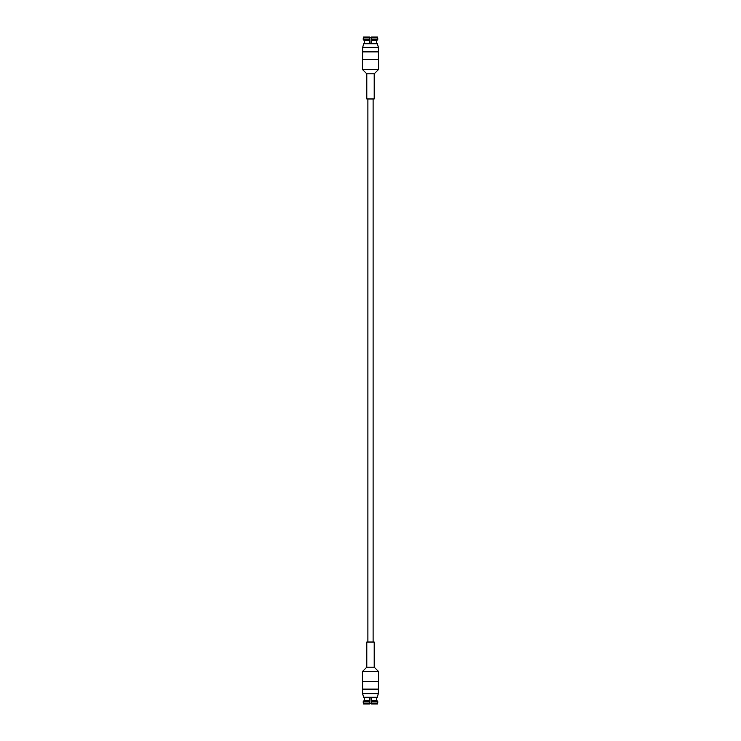 <?xml version="1.0" encoding="UTF-8"?>
<svg xmlns="http://www.w3.org/2000/svg" width="741" height="741" viewBox="0 0 741 741"><rect width="100%" height="100%" fill="white"/><g stroke="black" fill="none" stroke-linecap="round" stroke-linejoin="round"><path stroke-width="1.11" d="M374.196 73.831L366.804 73.831L366.804 98.97L374.196 98.97L374.196 73.831L378.595 69.432L378.595 59.586L362.405 59.586L362.405 69.432L378.595 69.432M376.845 51.713L363.535 51.926M369.796 39.505L363.229 39.505L364.303 40.598L364.294 43.219L364.303 40.598L369.815 40.598L369.768 37.921L363.229 37.921L363.535 37.05L363.229 39.505L363.229 37.921M369.768 37.921L369.75 37.05L363.535 37.05M364.303 40.598L363.229 39.505M369.815 40.598L369.861 43.219M371.139 43.219L371.25 37.05L377.465 37.05L377.771 37.921L371.232 37.921M376.697 40.598L377.771 39.505L377.771 37.921L377.771 39.505L376.697 40.598L376.706 43.219L376.697 40.598L371.185 40.598M377.771 39.505L371.204 39.505M377.771 37.921L377.465 37.05M378.373 59.586L378.373 51.926L362.627 51.926L362.627 59.586M378.373 47.331L362.701 47.331L362.701 51.713L378.373 51.713L378.373 47.331L377.391 43.747L363.692 43.747L362.701 47.331L363.692 43.747M377.391 43.747L376.854 43.219L364.239 43.219M371.241 37.272L369.759 37.272M366.804 667.169L374.196 667.169L374.196 642.03L366.804 642.03L366.804 667.169L362.405 671.568L362.405 681.414L378.595 681.414L378.595 671.568L362.405 671.568M364.155 689.287L377.465 689.074M371.204 701.495L377.771 701.495L376.697 700.402L376.706 697.781L376.697 700.402L371.185 700.402L371.232 703.079L377.771 703.079L377.465 703.95L377.771 701.495L377.771 703.079M371.232 703.079L371.25 703.95L377.465 703.95M376.697 700.402L377.771 701.495M371.185 700.402L371.139 697.781M369.861 697.781L369.75 703.95L363.535 703.95L363.229 703.079L369.768 703.079M364.303 700.402L363.229 701.495L363.229 703.079L363.229 701.495L364.303 700.402L364.294 697.781L364.303 700.402L369.815 700.402M363.229 701.495L369.796 701.495M363.229 703.079L363.535 703.95M362.627 681.414L362.627 689.074L378.373 689.074L378.373 681.414M362.627 693.669L378.299 693.669L378.299 689.287L362.627 689.287L362.627 693.669L363.609 697.253L377.308 697.253L378.299 693.669L377.308 697.253M363.609 697.253L364.146 697.781L376.761 697.781M369.759 703.728L371.241 703.728M366.804 73.831L362.405 69.432M376.845 51.814L377.465 51.926M367.897 98.97L367.897 642.03M373.103 98.97L373.103 642.03M374.196 667.169L378.595 671.568M364.155 689.186L363.535 689.074"/></g></svg>
